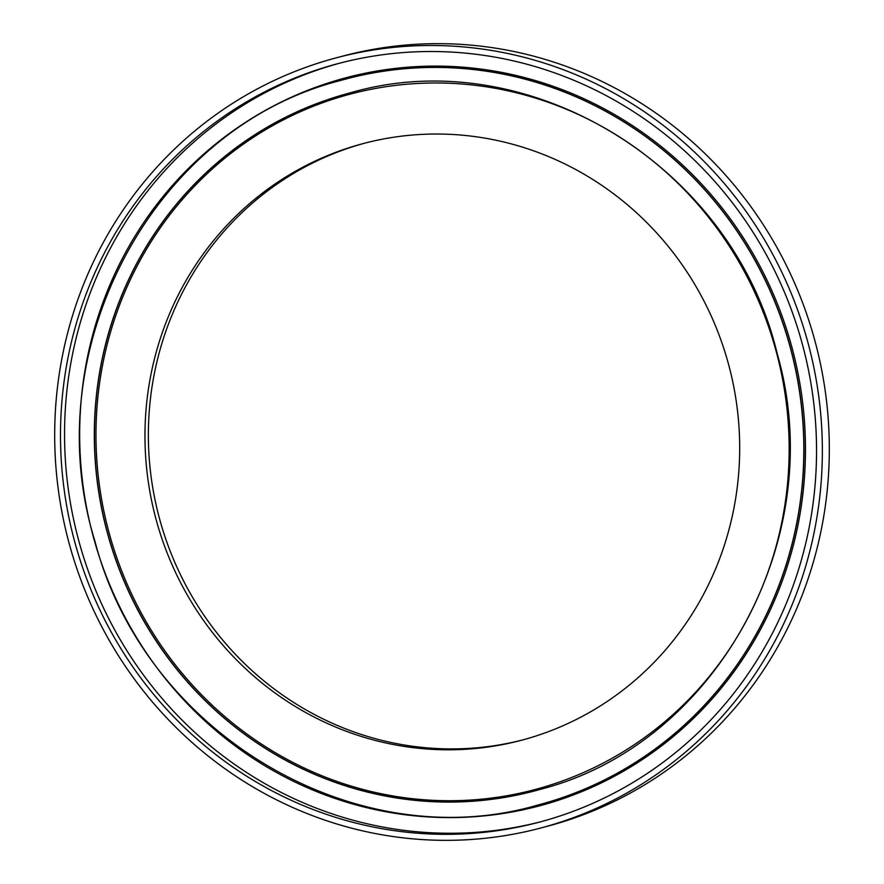 <?xml version="1.0" encoding="UTF-8"?>
<svg xmlns="http://www.w3.org/2000/svg" width="884" height="884" viewBox="0 0 884 884"><rect width="100%" height="100%" fill="white"/><g stroke="black" fill="none" stroke-linecap="round" stroke-linejoin="round"><path stroke-width="1.33" d="M330.03 59.548A398.43 382.805 75.2 0 1 337.003 57.637A398.43 382.805 75.2 0 1 807.711 341.754A398.43 382.805 75.2 0 1 546.997 826.286A398.43 382.805 75.2 0 1 540.036 828.197A398.43 382.805 75.2 0 1 69.328 544.08A398.43 382.805 75.2 0 1 330.03 59.548M337.003 57.637L343.964 55.803A398.43 382.805 75.2 0 1 814.672 339.92A398.43 382.805 75.2 0 1 553.97 824.452A398.43 382.805 75.2 0 1 546.997 826.363L540.036 828.197M540.522 821.822A392.397 377.004 75.2 0 1 78.687 540.433A392.397 377.004 75.2 0 1 335.732 64.289A392.397 377.004 75.2 0 1 340.572 62.941M545.362 820.485A392.397 377.004 75.2 0 1 538.5 822.363A392.397 377.004 75.2 0 1 74.919 542.544A392.397 377.004 75.2 0 1 331.677 65.35A392.397 377.004 75.2 0 1 338.539 63.471A392.397 377.004 75.2 0 1 802.12 343.29A392.397 377.004 75.2 0 1 545.362 820.485M358.285 144.921A308.66 296.549 75.2 0 1 363.678 143.44A308.66 296.549 75.2 0 1 728.339 363.545A308.66 296.549 75.2 0 1 526.367 738.913A308.66 296.549 75.2 0 1 520.963 740.394A308.66 296.549 75.2 0 1 156.313 520.289A308.66 296.549 75.2 0 1 358.285 144.921M522.665 739.941A308.66 296.549 75.2 0 1 159.474 518.51A308.66 296.549 75.2 0 1 361.678 144.026A308.66 296.549 75.2 0 1 365.379 142.998M344.605 95.671A359.777 345.655 -104.8 0 0 110.102 536.466A359.777 345.655 -104.8 0 0 540.522 788.031A359.777 345.655 -104.8 0 0 775.025 347.235A359.777 345.655 -104.8 0 0 344.605 95.671M534.08 791.058A361.003 346.837 75.2 0 1 107.704 533.527A361.003 346.837 75.2 0 1 343.942 94.577A361.003 346.837 75.2 0 1 350.186 92.864M537.826 805.059A375.49 360.76 -104.8 0 0 537.914 805.037A375.49 360.76 -104.8 0 0 544.478 803.236A375.49 360.76 -104.8 0 0 790.174 346.594A375.49 360.76 -104.8 0 0 346.572 78.831L346.406 78.875A375.49 360.76 75.2 0 1 790.02 346.638A375.49 360.76 75.2 0 1 544.323 803.28A375.49 360.76 75.2 0 1 537.748 805.081L537.914 805.037M545.13 804.307A376.694 361.921 75.2 0 1 94.466 540.92A376.694 361.921 75.2 0 1 339.997 79.394A376.694 361.921 75.2 0 1 790.672 342.782A376.694 361.921 75.2 0 1 545.13 804.307M339.843 80.676A375.49 360.76 75.2 0 1 346.406 78.875L339.832 80.676C152.722 128.567 35.382 349.302 94.853 540.909C144.191 732.637 354.782 858.397 537.748 805.081M343.788 94.621A361.003 346.837 75.2 0 1 350.108 92.886C527.803 40.896 732.692 165.861 777.224 353.788C830.12 536.842 717.344 743.941 540.367 789.346L534.058 791.069A361.003 346.837 75.2 0 1 107.572 533.638A361.003 346.837 75.2 0 1 343.788 94.621M540.378 789.335A361.003 346.837 75.2 0 1 534.058 791.069M540.146 789.401L535.35 790.727M534.931 790.837L534.256 791.014"/></g></svg>
